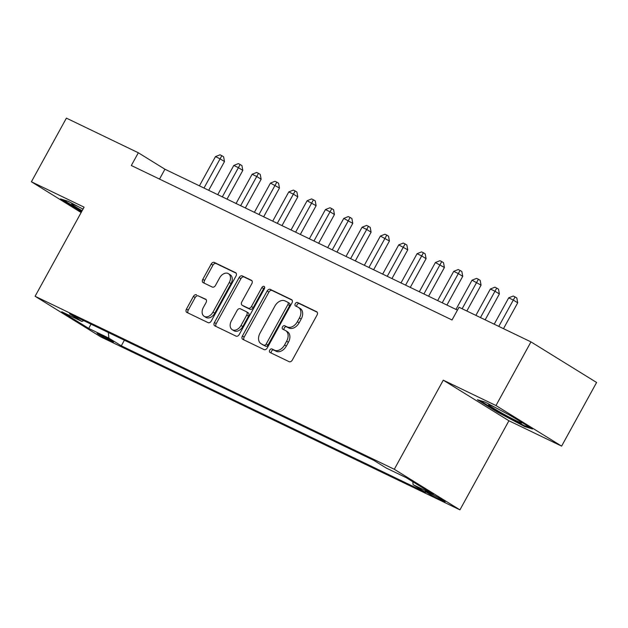 <?xml version="1.0" encoding="UTF-8"?>
<svg xmlns="http://www.w3.org/2000/svg" width="628" height="628" viewBox="0 0 628 628"><rect width="100%" height="100%" fill="white"/><g stroke="black" fill="none" stroke-linecap="round" stroke-linejoin="round"><path stroke-width="0.94" d="M269.726 350.126A2.002 1.397 -58.3 0 0 269.938 352.434A2.002 1.397 -58.3 0 0 270.024 352.481L289.139 361.689A2.857 1.994 -58.3 0 0 292.31 360.056L317.046 315.068A2.857 1.994 -58.3 0 0 316.748 311.771A2.857 1.994 -58.3 0 0 316.614 311.7L297.507 302.5A2.002 1.397 -58.3 0 0 295.286 303.638A2.002 1.397 -58.3 0 0 295.49 305.946A2.002 1.397 -58.3 0 0 295.584 305.993L298.057 307.186A9.137 6.374 -58.3 0 1 298.465 307.414A9.137 6.374 -58.3 0 1 299.415 317.956L297.358 321.709A9.137 6.374 -58.3 0 1 287.2 326.929L284.727 325.736A2.002 1.397 -58.3 0 0 282.506 326.882A2.002 1.397 -58.3 0 0 282.718 329.19A2.002 1.397 -58.3 0 0 282.804 329.237L285.277 330.43A9.137 6.374 -58.3 0 1 285.685 330.65A9.137 6.374 -58.3 0 1 286.635 341.2L284.578 344.945A9.137 6.374 -58.3 0 1 274.42 350.173L271.948 348.98A2.002 1.397 -58.3 0 0 269.726 350.126M285.685 330.65L287.459 331.749A9.137 6.374 -58.3 0 1 288.409 342.299L286.352 346.044A9.137 6.374 -58.3 0 1 276.194 351.272L273.722 350.079A2.002 1.397 -58.3 0 0 271.5 351.217A2.002 1.397 -58.3 0 0 271.335 353.109M317.203 312.226L299.281 303.591A2.002 1.397 -58.3 0 0 297.06 304.737A2.002 1.397 -58.3 0 0 296.887 306.629M298.465 307.414L300.239 308.505A9.137 6.374 -58.3 0 1 301.189 319.055L299.132 322.8A9.137 6.374 -58.3 0 1 288.974 328.028L286.501 326.835A2.002 1.397 -58.3 0 0 284.28 327.981A2.002 1.397 -58.3 0 0 284.107 329.865M110.96 341.185A9.31 0.487 -151.2 0 0 113.448 342.158A9.31 0.487 -151.2 0 0 108.581 338.963A9.31 0.487 -151.2 0 0 99.609 334.159A9.31 0.487 -151.2 0 0 97.128 333.185A9.31 0.487 -151.2 0 0 101.995 336.38A9.31 0.487 -151.2 0 0 110.96 341.185M196.564 294.815A2.857 1.994 -58.3 0 0 193.393 296.447L186.453 309.062A2.857 1.994 -58.3 0 0 186.752 312.359A2.857 1.994 -58.3 0 0 186.877 312.43L208.104 322.651A2.857 1.994 -58.3 0 0 211.275 321.018L236.002 276.037A2.857 1.994 -58.3 0 0 235.712 272.74A2.857 1.994 -58.3 0 0 235.579 272.67L214.352 262.449A2.857 1.994 -58.3 0 0 211.181 264.082L202.797 279.327A2.857 1.994 -58.3 0 0 203.095 282.624A2.857 1.994 -58.3 0 0 203.229 282.686L212.311 287.067A2.857 1.994 -58.3 0 0 215.483 285.434L219.635 277.874A7.638 5.322 -58.3 0 1 228.466 273.69A7.638 5.322 -58.3 0 1 229.259 282.506L212.978 312.124A7.638 5.322 -58.3 0 1 204.155 316.3A7.638 5.322 -58.3 0 1 203.354 307.485L206.07 302.555A2.857 1.994 -58.3 0 0 205.772 299.258A2.857 1.994 -58.3 0 0 205.646 299.187L198.338 295.906A2.857 1.994 -58.3 0 0 195.167 297.539L188.227 310.161A2.857 1.994 -58.3 0 0 188.062 313.003M84.089 207.161L31.4 181.782L66.395 118.135L138.325 152.777L131.323 165.509L452.034 319.974L459.029 307.249L530.958 341.891L495.971 405.547L443.282 380.168L394.29 469.281L35.097 296.275L84.089 207.161M242.392 336.011A2.857 1.994 -58.3 0 0 242.691 339.308A2.857 1.994 -58.3 0 0 242.816 339.371L264.043 349.6A2.857 1.994 -58.3 0 0 267.222 347.967L291.949 302.979A2.857 1.994 -58.3 0 0 291.651 299.689A2.857 1.994 -58.3 0 0 291.525 299.619L270.299 289.39A2.857 1.994 -58.3 0 0 267.128 291.023L242.392 336.011L244.166 337.11A2.857 1.994 -58.3 0 0 244.009 339.944M236.073 336.129L214.847 325.901A2.857 1.994 -58.3 0 1 214.721 325.83A2.857 1.994 -58.3 0 1 214.423 322.533L239.15 277.552A2.857 1.994 -58.3 0 1 242.329 275.92L251.412 280.292A2.857 1.994 -58.3 0 1 251.538 280.363A2.857 1.994 -58.3 0 1 251.836 283.66L241.804 301.903A2.857 1.994 -58.3 0 0 242.102 305.2A2.857 1.994 -58.3 0 0 242.227 305.271L248.256 308.175A2.857 1.994 -58.3 0 0 251.428 306.543L261.868 287.546A2.002 1.397 -58.3 0 1 264.184 286.454A2.002 1.397 -58.3 0 1 264.388 288.762L239.244 334.496A2.857 1.994 -58.3 0 1 236.073 336.129M431.671 494.126L427.644 492.179A9.02 0.471 -151.2 0 0 425.235 491.237A9.02 0.471 -151.2 0 0 429.952 494.33A9.02 0.471 -151.2 0 0 438.642 498.985L442.669 500.924A9.02 0.471 -151.2 0 0 445.079 501.866A9.02 0.471 -151.2 0 0 440.361 498.773A9.02 0.471 -151.2 0 0 431.671 494.126M394.29 469.281L459.932 509.865L100.739 336.859L35.097 296.275M124.383 340.227L121.306 345.824L425.525 492.352L413.106 484.667L412.8 481.723M121.306 345.824L108.887 338.147L88.729 328.436L61.764 311.763L81.923 321.473L69.504 313.788L373.723 460.316L386.142 467.993L406.3 477.704L433.265 494.377L413.106 484.667M443.282 380.168L508.923 420.752L561.605 446.131L495.971 405.547M561.605 446.131L596.6 382.483L530.958 341.891M31.4 181.782L81.13 212.539M508.923 420.752L459.932 509.865M457.451 310.122L164.936 169.23L138.325 152.777M159.52 179.09L164.936 169.23M81.923 321.473L83.736 320.641M108.306 332.479L108.887 338.147M88.729 328.436L90.997 324.142M485.193 402.14L477.398 399.73L497.164 411.96L524.733 426.585L532.536 428.995L512.762 416.772L485.193 402.14M82.998 209.14L68.279 201.329L60.476 198.927L81.522 211.824M525.102 425.917L524.733 426.585M497.47 411.395L497.164 411.96M80.557 210.584L80.243 211.149M292.106 300.137L272.073 290.489A2.857 1.994 -58.3 0 0 268.902 292.122L244.166 337.11M263.988 345.149A2.002 1.397 -58.3 0 0 266.209 344.003L287.922 304.517A2.002 1.397 -58.3 0 0 287.71 302.209A2.002 1.397 -58.3 0 0 287.624 302.162L285.01 300.906A9.137 6.374 -58.3 0 0 274.86 306.126L260.023 333.123A9.137 6.374 -58.3 0 0 260.973 343.665A9.137 6.374 -58.3 0 0 261.381 343.893L265.762 346.24A2.002 1.397 -58.3 0 0 267.983 345.102L266.209 344.003M287.797 302.272L289.398 303.261A2.002 1.397 -58.3 0 1 289.484 303.308A2.002 1.397 -58.3 0 1 289.696 305.616L267.983 345.102M260.973 343.665L262.747 344.764A9.137 6.374 -58.3 0 0 263.156 344.984L261.381 343.893M265.762 346.24L263.156 344.984M251.993 280.818L244.104 277.019A2.857 1.994 -58.3 0 0 240.924 278.651L216.197 323.632A2.857 1.994 -58.3 0 0 216.04 326.474M243.758 306.213A2.857 1.994 -58.3 0 0 243.876 306.299A2.857 1.994 -58.3 0 0 244.002 306.37L250.03 309.266A2.857 1.994 -58.3 0 0 253.202 307.634L263.642 288.644L261.868 287.546M264.718 287.577A2.002 1.397 -58.3 0 0 263.642 288.644M231.394 320.837A7.638 5.322 -58.3 0 0 232.195 329.653A7.638 5.322 -58.3 0 0 241.019 325.469L246.757 315.036A2.857 1.994 -58.3 0 0 246.459 311.739A2.857 1.994 -58.3 0 0 246.333 311.669L240.304 308.772A2.857 1.994 -58.3 0 0 237.133 310.405L231.394 320.837M232.195 329.653L233.969 330.744A7.638 5.322 -58.3 0 0 242.793 326.568L241.019 325.469M246.584 311.826L248.107 312.768A2.857 1.994 -58.3 0 1 248.233 312.838A2.857 1.994 -58.3 0 1 248.531 316.135L242.793 326.568M206.235 299.713L198.338 295.906M204.155 316.3L205.929 317.399A7.638 5.322 -58.3 0 0 214.752 313.223L212.978 312.124M228.466 273.69L230.241 274.789A7.638 5.322 -58.3 0 1 231.033 283.605L214.752 313.223M236.167 273.196L216.126 263.548A2.857 1.994 -58.3 0 0 212.955 265.181L204.571 280.426A2.857 1.994 -58.3 0 0 204.414 283.259M503.491 328.664L517.707 302.798L513.272 300.051L508.696 297.845L494.212 324.189M498.789 326.395L515.054 296.903L516.828 298.002L517.707 302.798M508.696 297.845L513.217 296.024L515.054 296.903M495.28 407.486A18.911 0.989 -151.2 0 0 493.71 406.724A18.911 0.989 -151.2 0 0 488.78 404.699A18.911 0.989 -151.2 0 0 497.871 410.83A18.911 0.989 -151.2 0 0 516.773 420.988A18.911 0.989 -151.2 0 0 521.79 422.848A18.911 0.989 -151.2 0 0 507.785 414.127M529.993 427.425L524.396 425.698L497.682 411.521L479.839 400.483M78.359 206.683A18.911 0.989 -151.2 0 0 71.867 203.896A18.911 0.989 -151.2 0 0 72.244 204.508A18.911 0.989 -151.2 0 0 82.135 210.71M81.828 211.275L62.918 199.68M485.161 319.833L499.386 293.967L494.95 291.227L490.366 289.021L475.883 315.366M480.467 317.572L496.724 288.079L498.499 289.17L499.386 293.967M490.366 289.021L494.895 287.192L496.724 288.079M466.84 311.009L481.056 285.143L472.044 280.19L455.975 309.416M462.137 308.748L478.403 279.248L480.177 280.347L481.056 285.143M472.044 280.19L476.566 278.369L478.403 279.248M446.932 305.059L462.734 276.312L458.299 273.572L453.714 271.367L437.653 300.584M442.23 302.79L460.073 270.425L461.847 271.516L462.734 276.312M453.714 271.367L458.244 269.538L460.073 270.425M428.602 296.228L444.404 267.489L435.392 262.535L419.323 291.761M423.908 293.967L441.743 261.593L443.517 262.692L444.404 267.489M435.392 262.535L439.914 260.714L441.743 261.593M410.28 287.404L426.082 258.658L421.647 255.918L417.063 253.712L401.002 282.938M405.578 285.143L423.421 252.77L425.195 253.869L426.082 258.658M417.063 253.712L421.584 251.883L423.421 252.77M391.951 278.573L407.753 249.834L398.741 244.889L382.672 274.106M387.256 276.312L405.091 243.939L406.865 245.038L407.753 249.834M398.741 244.889L403.262 243.06L405.091 243.939M373.629 269.75L389.431 241.011L380.411 236.057L364.342 265.283M368.926 267.489L386.769 235.115L388.544 236.214L389.431 241.011M380.411 236.057L384.933 234.236L386.769 235.115M355.299 260.926L371.101 232.179L366.666 229.44L362.081 227.234L346.02 256.452M350.605 258.658L368.44 226.292L370.214 227.383L371.101 232.179M362.081 227.234L366.611 225.405L368.44 226.292M336.977 252.095L352.779 223.356L343.759 218.403L327.69 247.628M332.275 249.834L350.118 217.461L351.892 218.56L352.779 223.356M343.759 218.403L348.281 216.581L350.118 217.461M318.647 243.272L334.449 214.525L330.014 211.785L325.43 209.579L309.369 238.797M313.945 241.003L331.788 208.637L333.562 209.728L334.449 214.525M325.43 209.579L329.959 207.75L331.788 208.637M300.325 234.44L316.12 205.701L307.108 200.748L291.039 229.974M295.623 232.179L313.466 199.806L315.24 200.905L316.12 205.701M307.108 200.748L311.629 198.927L313.466 199.806M281.996 225.617L297.798 196.87L293.362 194.131L288.778 191.925L272.717 221.142M277.293 223.356L295.136 190.983L296.911 192.082L297.798 196.87M288.778 191.925L293.307 190.096L295.136 190.983M263.666 216.786L279.468 188.047L270.456 183.101L254.387 212.319M258.971 214.525L276.815 182.151L278.589 183.25L279.468 188.047M270.456 183.101L274.978 181.272L276.815 182.151M245.344 207.962L261.146 179.223L256.711 176.476L252.126 174.27L236.065 203.496M240.642 205.701L258.485 173.328L260.259 174.427L261.146 179.223M252.126 174.27L256.656 172.449L258.485 173.328M227.014 199.139L242.816 170.392L238.381 167.652L233.804 165.447L217.735 194.664M222.32 196.87L240.155 164.505L241.929 165.596L242.816 170.392M233.804 165.447L238.326 163.618L240.155 164.505M208.692 190.308L224.494 161.569L220.059 158.821L215.475 156.615L199.414 185.841M203.99 188.047L221.833 155.673L223.607 156.772L224.494 161.569M215.475 156.615L219.996 154.794L221.833 155.673M442.991 500.343L442.669 500.924M439.137 498.075L438.642 498.985M276.194 351.272L274.42 350.173M286.352 346.044L284.578 344.945M288.409 342.299L286.635 341.2M286.501 326.835L284.727 325.736M288.974 328.028L287.2 326.929M299.132 322.8L297.358 321.709M301.189 319.055L299.415 317.956M299.281 303.591L297.507 302.5M273.722 350.079L271.948 348.98M268.902 292.122L267.128 291.023M272.073 290.489L270.299 289.39M289.696 305.616L287.922 304.517M216.197 323.632L214.423 322.533M240.924 278.651L239.15 277.552M244.104 277.019L242.329 275.92M244.002 306.37L242.227 305.271M250.03 309.266L248.256 308.175M253.202 307.634L251.428 306.543M248.531 316.135L246.757 315.036M231.033 283.605L229.259 282.506M204.571 280.426L202.797 279.327M212.955 265.181L211.181 264.082M216.126 263.548L214.352 262.449M188.227 310.161L186.453 309.062M195.167 297.539L193.393 296.447M289.484 303.308L287.71 302.209M243.876 306.299L242.102 305.2M248.233 312.838L246.459 311.739"/></g></svg>
